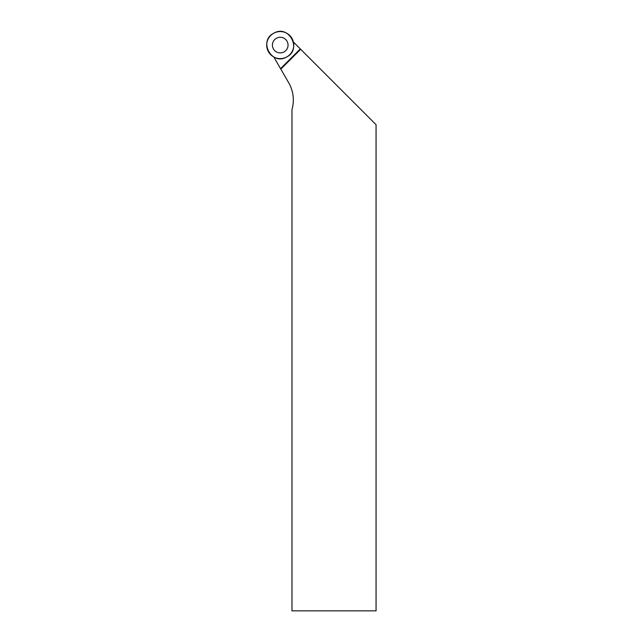 <?xml version="1.0" encoding="UTF-8"?>
<svg xmlns="http://www.w3.org/2000/svg" width="643" height="643" viewBox="0 0 643 643"><rect width="100%" height="100%" fill="white"/><g stroke="black" fill="none" stroke-linecap="round" stroke-linejoin="round"><path stroke-width="0.96" d="M273.854 33.163A13.519 13.519 0 0 1 293.747 45.532A13.519 13.519 0 0 1 273.082 56.568A13.519 13.519 0 0 1 273.854 33.163C288.852 24.201 302.379 49.535 286.601 57.018C271.603 65.972 258.076 40.646 273.854 33.163M274.698 39.561A7.82 7.82 0 0 0 274.698 50.62A7.82 7.82 0 0 0 285.757 50.62A7.82 7.82 0 0 0 285.757 39.561A7.82 7.82 0 0 0 274.698 39.561M300.667 49.27L376.067 124.678L376.067 610.85L291.978 610.85L291.978 109.567A34.481 34.481 0 0 0 288.707 82.77L280.822 69.114L300.667 49.27L293.393 41.996M280.822 69.114L273.838 57.01M280.565 68.656L300.305 48.916"/></g></svg>
